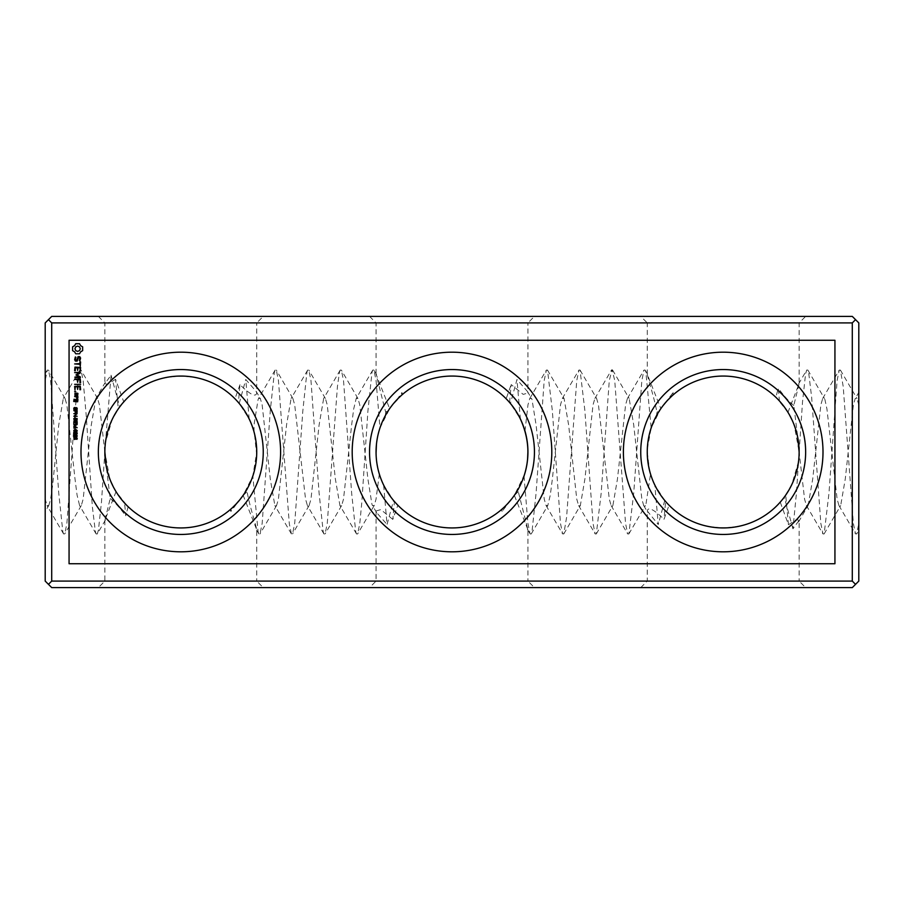 <?xml version="1.0" encoding="UTF-8"?>
<svg xmlns="http://www.w3.org/2000/svg" width="904" height="904" viewBox="0 0 904 904"><rect width="100%" height="100%" fill="white"/><g stroke="black" fill="none" stroke-linecap="round" stroke-linejoin="round"><path stroke-width="0.68" stroke-dasharray="4.52 3.39" d="M51.709 322.909L51.709 581.091L852.291 581.091L852.291 322.909L855.546 319.654L852.291 316.4L51.709 316.4L48.454 319.654L51.709 322.909L852.291 322.909M852.291 581.091L855.546 584.346L858.8 581.091L858.8 322.909L855.546 319.654M51.709 581.091L48.454 584.346L51.709 587.6L852.291 587.6L855.546 584.346M263.245 587.6L98.355 587.6L263.245 587.6L256.736 581.091L104.864 581.091L256.736 581.091L256.736 529.733C256.001 525.19 249.73 506.5 247.074 491.663L247.526 488.25M534.445 587.6L369.555 587.6L534.445 587.6L527.936 581.091L376.064 581.091L527.936 581.091L527.936 529.744L518.274 491.64L518.726 488.25L514.093 495.72L502.082 511.461L502.296 508.895L501.562 509.54C488.793 520.32 474.08 526.388 457.424 527.744L452 527.936C431.174 527.597 413.275 520.184 398.302 505.698L393.568 500.5L387.048 524.467L383.624 485.019C375.013 466.035 373.793 447.028 379.962 427.999L389.647 408.664L376.064 374.256L385.726 412.36L402.438 394.46C416.767 382.426 433.287 376.301 452 376.064L457.424 376.256C476.148 377.838 492.239 385.183 505.698 398.302L510.432 403.5L520.376 418.981L516.952 379.533L510.432 403.5M805.645 587.6L640.755 587.6L805.645 587.6L799.136 581.091L647.264 581.091L799.136 581.091L799.136 520.365L792.932 528.795L796.424 493.268L799.136 452C798.492 469.266 794.017 483.64 785.712 495.109L788.457 524.738L780.242 502.127L785.712 495.109M798.594 521.879L808.119 505.573L806.424 505.539L804.583 499.155L799.136 452A75.936 75.936 0 0 1 685.232 517.766A75.936 75.936 0 0 1 685.232 386.234A75.936 75.936 0 0 1 799.136 452L794.209 425.083L787.96 412.348L799.136 383.635L793.802 405.455L797.735 437.457C793.644 421.196 787.531 409.026 779.406 400.935L775.858 397.285L778.287 388.2L779.406 400.935M647.332 448.881L651.162 427.987L660.847 408.664L669.502 398.302C684.475 383.816 702.374 376.403 723.2 376.064C743.483 376.369 761.032 383.443 775.858 397.285M640.755 587.6L647.264 581.091L647.264 510.975L658.248 524.523L654.824 485.03L664.768 500.5L669.502 505.698C697.606 534.998 748.794 534.998 776.898 505.698L780.242 502.127M808.131 505.585L812.719 478.962L820.855 404.834L822.685 398.483L824.414 398.461L824.923 399.591L826.957 409.06L837.127 499.155L838.968 505.539L840.686 505.562L845.263 478.996L853.399 404.856L855.24 398.461L856.958 398.438L858.8 404.981L858.8 523.405L858.8 392.381L855.24 398.461M799.136 452L802.526 401.817L805.577 373.917L806.707 370.041L807.86 370.075L808.628 372.324L811.679 397.579L820.832 523.416L822.99 533.936L824.132 533.948L828.968 493.301L837.104 380.573L839.251 370.086L840.404 370.075L843.206 386.55L853.365 523.405L855.534 533.936L856.676 533.948L858.8 523.393L858.8 530.286L856.676 533.948M788.457 524.749L796.3 519.597L799.136 520.365M664.768 500.5L658.248 524.512M792.932 528.795L784.288 497.11L776.898 505.698C748.794 534.998 697.606 534.998 669.502 505.698L669.039 505.223L664.011 519.303C653.739 509.314 648.157 506.534 647.264 510.975M524.58 474.317L514.353 495.335L527.936 529.744M518.907 487.9L519.495 486.804M519.823 486.16L522.309 480.691M522.478 480.261L523.574 477.357M524.828 473.493L525.269 471.944M525.484 471.131L525.879 469.538M525.97 469.187L526.456 466.916M526.467 466.882L526.738 465.447M526.976 464.068L527.563 459.526M527.936 451.119L527.902 449.898M527.902 449.819L527.868 448.813M527.857 448.486L527.699 446.011M527.642 445.333L527.156 441.141M527.066 440.519L526.806 438.96M526.614 437.92L526.433 436.948M526.422 436.937L526.083 435.321M526.004 434.96L525.111 431.468M524.998 431.084L527.959 404.856L529.8 398.461L531.518 398.438L532.027 399.568L536.095 425.004L544.231 499.144L546.061 505.517L547.79 505.539L550.321 494.963L552.355 479.018L560.491 404.868L562.344 398.461L564.062 398.438L568.627 424.97L576.763 499.132L578.616 505.539L580.334 505.562L584.899 479.041L593.035 404.868L594.877 398.494L595.747 397.749L596.606 398.461L598.459 404.935L609.307 499.189L611.138 505.562L612.889 505.528L617.443 479.086L625.579 404.89L627.432 398.461L629.127 398.415L633.715 424.925L641.851 499.11L643.704 505.539L645.422 505.562L645.919 504.455L650.53 474.024C654.552 485.832 659.581 494.996 665.626 501.505L664.011 519.303M524.037 476.001L527.925 523.405L530.094 533.936L531.236 533.948L531.993 531.721L536.061 493.347L544.197 380.618L546.366 370.064L547.508 370.052L552.333 410.642L560.469 523.393L562.627 533.914L563.78 533.925L566.571 517.483L576.741 380.618L578.91 370.064L580.052 370.052L584.877 410.597L593.013 523.371L595.182 533.948L596.324 533.948L601.149 493.414L609.285 380.629L611.997 369.612L614.709 380.324L625.557 523.45L627.704 533.97L628.868 533.936L633.693 493.482L641.829 380.674L643.998 370.064L645.14 370.052L645.897 372.233L651.162 427.987M524.67 429.988C520.647 418.168 515.619 408.992 509.573 402.495L511.189 384.596L523.179 394.393L527.936 393.037L527.382 391.387L516.952 379.544M659.649 410.427L660.847 408.664L647.264 374.267C647.999 378.81 654.27 397.5 656.925 412.337L656.473 415.75M656.473 415.761L655.999 416.631M655.456 417.693L654.247 420.202M654.055 420.609L652.36 424.643M652.338 424.699L650.631 429.66M650.326 430.643L649.886 432.214M649.874 432.259L649.083 435.457M649.083 435.491L647.987 441.525M647.987 441.581L647.467 446.452M647.264 452L649.603 470.701M649.976 472.103L650.53 474.024M647.264 374.267L647.264 322.909L799.136 322.909L647.264 322.909L640.755 316.4L805.645 316.4L799.136 322.909L799.136 383.635M793.802 405.444C789.113 401.681 783.949 395.941 778.287 388.234M787.96 412.348L776.898 398.302C761.925 383.816 744.026 376.403 723.2 376.064C704.487 376.301 687.967 382.426 673.638 394.46L673.13 392.528L661.118 408.269L656.925 412.326M798.537 461.526L791.836 484.476L784.288 497.11M669.039 505.223L665.626 501.505M658.666 411.975L657.219 414.416M673.638 394.46L672.587 395.387M395.104 502.285L394.426 501.505L392.811 519.404L397.839 505.223L398.302 505.698C413.275 520.184 431.174 527.597 452 527.936L457.424 527.744C476.148 526.162 492.239 518.817 505.698 505.698L514.353 495.335M501.562 509.54L502.07 511.449M518.274 491.663L514.093 495.72M507.2 504.138L502.308 508.884M389.647 408.664L398.302 398.302C414.834 382.437 434.541 375.092 457.424 376.256C476.148 377.838 492.239 385.183 505.698 398.302L506.161 398.777L511.189 384.596M507.867 400.574L508.568 401.342M508.895 401.715L509.573 402.495M672.904 395.104L673.13 392.505M392.811 519.393L380.821 509.607L376.064 510.963L376.618 512.613L387.048 524.456M383.624 485.019L393.568 500.5M527.936 452A75.936 75.936 0 0 1 414.032 517.766A75.936 75.936 0 0 1 414.032 386.234A75.936 75.936 0 0 1 527.936 452M396.133 503.426L395.432 502.658M379.002 472.916L379.33 474.012C383.352 485.832 388.381 495.008 394.426 501.505M385.093 416.1L384.505 417.196M384.177 417.84L381.691 423.309M381.522 423.739L380.426 426.643M376.584 374.651L373.906 370.064L376.075 380.595L379.962 427.999L379.42 429.682M379.171 430.507L378.731 432.055M378.516 432.869L378.121 434.462M378.03 434.813L377.544 437.084M377.533 437.118L377.262 438.553M377.024 439.932L376.437 444.474M376.064 452.881L376.098 454.102M376.098 454.181L376.132 455.187M376.143 455.514L376.301 457.989M376.358 458.667L376.844 462.859M376.934 463.481L377.194 465.04M377.386 466.08L377.917 468.679M377.996 469.04L378.889 472.532M385.726 412.36L385.273 415.75L389.906 408.28M534.445 316.4L369.555 316.4L534.445 316.4L527.936 322.909L376.064 322.909L527.936 322.909L527.936 393.037M402.438 394.46L401.93 392.551L401.704 395.104M396.799 399.862L401.918 392.539M805.645 316.4L640.755 316.4M805.645 452A82.445 82.445 0 0 1 681.978 523.405A82.445 82.445 0 0 1 681.978 380.595A82.445 82.445 0 0 1 805.645 452M373.906 370.064L372.764 370.052L372.007 372.278L367.939 410.653L361.837 502.093L359.803 523.382L357.634 533.936L356.492 533.948L355.735 531.733L351.667 493.358L343.531 380.607L341.373 370.086L340.22 370.075L339.463 372.29L337.429 386.516L327.259 523.382L325.09 533.936L323.948 533.948L323.191 531.733L319.123 493.403L310.987 380.629L308.818 370.052L307.676 370.052L306.919 372.256L302.851 410.585L294.715 523.371L292.557 533.891L291.427 533.925L289.291 523.676L278.443 380.55L276.296 370.03L275.132 370.064L274.375 372.29L270.307 410.518L262.171 523.326L260.002 533.936L258.86 533.948L258.103 531.767L252.837 476.012L243.153 495.335L256.736 529.733M247.526 488.239L248.001 487.369M248.543 486.307L249.753 483.798M249.945 483.391L251.64 479.357M251.662 479.301L253.369 474.34M253.674 473.357L254.114 471.786M254.126 471.741L254.917 468.543M254.917 468.509L256.013 462.475M256.013 462.419L256.533 457.548M256.668 455.119L254.397 433.298M254.024 431.897L254.013 424.914L258.081 399.545L258.578 398.438L260.295 398.461L256.216 391.488L245.752 379.477L249.176 418.97L239.232 403.5L234.498 398.302L238.373 402.495C244.419 409.003 249.447 418.168 253.47 429.976M379.33 474.012L376.041 499.144L374.199 505.539L372.482 505.562L371.973 504.432L367.905 478.996L359.769 404.856L357.939 398.483L356.21 398.461L353.679 409.037L351.645 424.982L343.509 499.132L341.656 505.539L339.938 505.562L335.373 479.03L327.237 404.868L325.383 398.461L323.666 398.438L319.101 424.959L310.965 499.132L309.123 505.505L308.253 506.251L307.394 505.539L305.541 499.064L294.693 404.811L292.862 398.438L291.111 398.472L286.557 424.914L278.421 499.11L276.567 505.539L274.873 505.585L270.285 479.075L262.149 404.89L260.295 398.461M263.245 316.4L98.355 316.4L263.245 316.4L256.736 322.909L104.864 322.909L256.736 322.909L256.736 393.025C255.843 397.466 250.261 394.686 239.989 384.697L238.373 402.495M256.736 393.025L256.216 391.488M256.736 452A75.936 75.936 0 0 1 142.832 517.766A75.936 75.936 0 0 1 142.832 386.234A75.936 75.936 0 0 1 256.736 452L252.837 476.012M534.445 452A82.445 82.445 0 0 1 410.778 523.405A82.445 82.445 0 0 1 410.778 380.595A82.445 82.445 0 0 1 534.445 452M823.002 452A99.802 99.802 0 0 0 673.299 365.566A99.802 99.802 0 0 0 673.299 538.434A99.802 99.802 0 0 0 823.002 452M263.245 452A82.445 82.445 0 0 1 139.578 523.405A82.445 82.445 0 0 1 139.578 380.595A82.445 82.445 0 0 1 263.245 452M48.454 584.346L45.2 581.091L45.2 322.909L48.454 319.654M115.542 379.251L107.7 384.403L104.864 383.635L111.068 375.205L105.463 442.474L112.164 419.524L119.712 406.89L127.102 398.302C155.205 369.001 206.394 369.001 234.498 398.302C206.394 369.001 155.205 369.001 127.102 398.302L118.288 408.89L115.542 379.262L123.758 401.873M105.463 442.474L104.864 452L109.791 478.917L116.04 491.652L127.102 505.698C142.075 520.184 159.974 527.597 180.8 527.936C201.626 527.597 219.525 520.184 234.498 505.698L244.351 493.573M245.334 492.025L246.781 489.584M231.413 508.613L230.362 509.54L230.87 511.472L242.882 495.731L247.074 491.674M116.04 491.652L104.864 520.365L110.198 498.545L106.265 466.543C110.356 482.804 116.469 494.974 124.594 503.065L128.142 506.715C142.968 520.557 160.517 527.631 180.8 527.936C199.513 527.699 216.033 521.574 230.362 509.54M128.142 506.715L125.712 515.8L124.594 503.065M110.198 498.556C114.887 502.319 120.051 508.059 125.712 515.766M105.395 520.037L97.293 533.959L98.423 530.083L101.474 502.183L104.864 452C105.508 434.734 109.983 420.36 118.288 408.89M239.232 403.5L245.752 379.488M239.989 384.697L234.961 398.777M111.068 375.205L119.712 406.89M69.066 340.266L69.066 563.734L834.934 563.734L834.934 340.266L69.066 340.266M551.802 452A99.802 99.802 0 0 0 402.099 365.566A99.802 99.802 0 0 0 402.099 538.434A99.802 99.802 0 0 0 551.802 452M280.602 452A99.802 99.802 0 0 0 130.899 365.566A99.802 99.802 0 0 0 130.899 538.434A99.802 99.802 0 0 0 280.602 452M45.2 499.008L45.2 380.595L45.2 511.619L48.759 505.539L47.042 505.562L45.2 499.019M45.2 373.714L45.2 380.595L47.324 370.052L45.2 373.714M97.293 533.959L96.14 533.925L95.372 531.676L92.321 506.421L86.219 415.58L83.168 380.584L81.01 370.064L79.868 370.052L79.1 372.278L75.032 410.698L66.896 523.427L64.749 533.914L63.596 533.925L62.828 531.699L58.76 493.324L50.635 380.595L48.466 370.064L47.324 370.052M104.864 452L99.417 404.845L97.575 398.461L95.869 398.415L91.281 425.038L83.145 499.166L81.315 505.517L79.586 505.539L77.043 494.94L75.009 478.984L66.873 404.845L65.031 398.461L63.314 398.438L58.737 425.004L52.635 485.199L50.601 499.144L48.759 505.539M231.096 508.895L230.87 511.494M82.648 346.831L80.671 345.701L79.541 343.723L75.71 343.723L74.58 345.701L72.591 346.831L72.591 350.662L74.58 351.792L75.71 353.78L79.541 353.78L80.671 351.792L82.648 350.662L82.648 346.831M80.433 377.024L76.942 374.957L80.422 372.889L80.264 372.267L74.648 372.606L79.055 372.934L75.97 374.945L79.066 376.979L74.987 376.979L74.987 377.635L80.275 377.646L80.433 377.024M79.936 361.95L79.936 363.6L74.648 363.939L79.936 364.267L80.264 366.233L80.592 361.95L79.936 361.95M79.778 356.662L78.038 356.662L76.727 360.402L75.292 359.498L75.913 357.295L75.337 356.956L74.648 359.702L75.439 361.069L77.19 361.069L78.512 357.329L79.925 358.233L79.315 360.447L79.88 360.775L80.592 358.063L79.778 356.662M80.592 389.703L80.264 386.087L74.648 386.403L74.975 390.042L75.292 386.742L77.292 386.742L77.62 389.387L77.947 386.742L79.936 386.742L79.936 389.703L80.592 389.703M80.592 367.442L74.964 367.114L74.648 370.742L75.292 370.742L75.292 367.781L77.292 367.781L77.62 370.425L77.947 367.781L79.936 367.781L80.264 371.081L80.592 367.442M80.592 382.618L80.264 379.002L74.648 379.33L77.292 379.669L77.62 382.302L77.947 379.669L79.936 379.669L79.936 382.618L80.592 382.618M80.592 384.324L74.648 384.324L80.592 384.324M77.947 399.523L75.992 399.195L75.676 401.139L74.388 401.139L74.964 399.534L74.049 399.195L73.732 401.466L77.631 401.794L77.947 399.523M73.834 424.564L77.156 424.564L74.354 426.134L77.156 427.694L73.834 427.694L76.648 427.287L73.834 426.36L76.648 424.982L73.834 424.564M74.885 407.873L74.128 408.789L74.727 409.636L75.62 407.885L76.964 407.873L77.01 409.614L76.207 409.975L76.704 408.156L74.772 410.066L73.744 408.755L74.444 408.009M75.62 407.885L76.241 407.568M76.964 407.873L77.258 408.732L76.964 407.873M76.874 408.721L76.704 408.156L76.874 408.721M75.665 409.241L74.772 410.066M73.744 408.755L74.885 407.455M73.834 413.659L77.156 413.659L74.41 415.84L77.156 416.258L73.834 416.258L76.625 414.088L73.834 413.659M77.947 396.607L74.648 396.607L76.298 396.935L77.224 398.879L77.947 397.805L77.19 396.935L77.947 396.607M74.964 395.681L77.631 395.681L77.947 393.409L74.964 393.093L74.964 395.681M73.834 418.495L77.156 418.495L76.806 420.71L74.218 420.812L73.834 418.495M77.156 419.897L76.806 420.71M75.382 420.789L74.795 421.015M74.218 420.812L73.834 419.874L74.218 420.812M73.834 410.665L77.156 410.665L76.908 412.834L75.552 412.868L75.258 411.105L73.834 410.665M77.156 412.134L76.218 413.105M77.258 435.909L75.552 437.016L73.744 435.897L75.473 434.813L77.258 435.909M76.704 436.801L74.399 436.824M74.275 435.05L76.478 434.96M77.258 430.779L75.552 431.886L73.744 430.779L75.473 429.682L77.258 430.779M76.704 431.671L74.399 431.694M74.275 429.92L76.478 429.829M73.834 421.58L77.156 421.58L77.156 423.965L76.783 422.01L75.733 422.01L75.733 423.818L75.36 422.01L74.218 422.01L73.834 423.999L73.834 421.58M75.665 432.801L76.987 432.62L76.998 434.078L74.06 434.157L74.015 432.575L75.665 432.801M76.987 432.62L77.258 433.355M74.06 434.157L73.744 433.366M73.834 437.378L76.218 439.141L76.874 438.519L76.026 437.457L76.761 437.604L76.942 439.321L75.518 439.31L74.218 437.83L73.834 439.559L73.834 437.378M77.258 438.53L76.942 439.321M75.755 391.545L74.648 391.545L75.755 391.545M74.885 416.823L75.258 417.942L74.885 416.823M74.885 428.213L75.258 429.332L74.885 428.213M80.286 348.752L79.507 350.628L77.62 351.407L75.744 350.628L74.964 348.752L75.744 346.865L77.62 346.096L79.507 346.865L80.286 348.752M77.303 399.862L77.303 401.139L76.331 401.139L76.331 399.862L77.303 399.862M77.303 393.748L77.303 395.025L75.292 395.025L75.292 393.748L77.303 393.748M74.218 419.885L75.292 420.247L75.36 418.925L74.218 418.925L74.218 419.885M75.733 419.727L76.716 420.157L76.783 418.925L75.733 418.925L75.812 420.168L76.716 420.157M76.218 412.665L76.783 411.105L75.642 411.105L76.218 412.665M74.614 435.355L74.422 436.395L75.529 436.575L76.501 436.451L76.512 435.412L74.128 435.897L75.529 436.575M74.614 430.225L74.422 431.264L75.529 431.457L76.501 431.321L76.512 430.281L74.128 430.779L75.529 431.457M74.128 433.378L74.772 434.022L75.45 433.344L74.783 432.7L74.128 433.378M74.286 433.83L75.281 433.83M75.834 433.344L76.365 433.909L76.874 433.332L75.97 432.948L75.992 433.762M798.605 383.963L806.707 370.041M806.424 505.539L822.99 533.936M822.685 398.483L839.251 370.086M838.968 505.539L855.534 533.936M807.871 370.064L824.414 398.438M824.109 533.948L840.675 505.551M840.415 370.075L856.947 398.438M527.416 529.348L530.094 533.936M529.8 398.461L546.366 370.064M546.061 505.517L562.627 533.914M562.344 398.461L578.91 370.064M578.616 505.539L595.182 533.948M594.877 398.494L611.443 370.109M611.138 505.562L627.704 533.97M627.432 398.461L643.998 370.064M643.704 505.539L647.784 512.511M527.382 391.387L531.507 398.438M531.236 533.948L547.79 505.562M547.496 370.075L564.051 398.449M563.791 533.925L580.323 505.562M580.052 370.052L596.606 398.438M596.324 533.902L612.878 505.517M612.596 370.064L629.127 398.415M628.868 533.936L645.422 505.562M645.128 370.052L647.829 374.685M376.064 510.963L376.064 581.091L369.555 587.6M369.555 316.4L376.064 322.909L376.064 374.256M376.618 512.613L372.493 505.562M372.764 370.052L356.21 398.438M356.504 533.925L339.949 505.551M340.209 370.075L323.677 398.438M323.948 533.948L307.394 505.562M307.676 370.098L291.122 398.483M291.404 533.936L274.873 505.585M275.132 370.064L258.578 398.438M258.872 533.948L256.171 529.315M374.199 505.539L357.634 533.936M357.939 398.483L341.373 370.086M341.656 505.539L325.09 533.936M325.383 398.461L308.818 370.052M309.123 505.505L292.557 533.891M292.862 398.438L276.296 370.03M276.567 505.539L260.002 533.936M104.864 520.365L104.864 581.091L98.355 587.6M98.355 316.4L104.864 322.909L104.864 383.635M105.406 382.121L95.88 398.427M96.129 533.936L79.586 505.562M79.891 370.052L63.325 398.449M63.585 533.925L47.053 505.562M97.575 398.461L81.01 370.064M81.315 505.517L64.749 533.914M65.031 398.461L48.466 370.064"/><path stroke-width="1.36" d="M51.709 581.091L51.709 322.909L48.454 319.654L51.709 316.4L852.291 316.4L858.8 322.909L858.8 581.091L852.291 587.6L51.709 587.6L48.454 584.346L51.709 581.091L852.291 581.091L855.546 584.346M852.291 581.091L852.291 322.909L855.546 319.654M797.735 437.457L799.136 452A75.936 75.936 0 0 1 685.232 517.766A75.936 75.936 0 0 1 685.232 386.234A75.936 75.936 0 0 1 799.136 452M654.824 485.03C649.886 474.826 647.366 463.808 647.264 452L647.264 452M519.495 486.804L519.823 486.16M523.732 476.928L524.037 476.001C530.207 456.972 528.987 437.965 520.376 418.981M524.58 474.317L524.828 473.493M525.269 471.944L525.484 471.131M526.738 465.447L526.976 464.068M527.563 459.526L527.936 451.119M527.699 446.011L527.642 445.333M527.156 441.141L527.066 440.519M526.806 438.96L526.614 437.92M655.999 416.631L655.456 417.693M650.631 429.66L650.326 430.643M647.467 446.452L647.332 448.881M649.603 470.701L649.976 472.103M659.649 410.427L658.666 411.975M657.219 414.416L656.473 415.75M671.841 396.065L667.988 399.873M506.161 398.777L507.867 400.574M805.645 452A82.445 82.445 0 0 1 681.978 523.405A82.445 82.445 0 0 1 681.978 380.595A82.445 82.445 0 0 1 805.645 452M527.936 452A75.936 75.936 0 0 1 414.032 517.766A75.936 75.936 0 0 1 414.032 386.234A75.936 75.936 0 0 1 527.936 452M397.839 505.223L396.133 503.426M384.505 417.196L384.177 417.84M380.268 427.072L379.962 427.999M379.42 429.682L379.171 430.507M378.731 432.055L378.516 432.869M377.262 438.553L377.024 439.932M376.437 444.474L376.064 452.881M376.301 457.989L376.358 458.667M376.844 462.859L376.934 463.481M377.194 465.04L377.386 466.08M823.002 452A99.802 99.802 0 0 0 673.299 365.566A99.802 99.802 0 0 0 673.299 538.434A99.802 99.802 0 0 0 823.002 452M248.001 487.369L248.543 486.307M253.369 474.34L253.674 473.357M256.533 457.548L256.668 455.119M256.736 452.011L256.736 452A75.936 75.936 0 0 1 142.832 517.766A75.936 75.936 0 0 1 142.832 386.234A75.936 75.936 0 0 1 256.736 452C256.634 440.191 254.114 429.174 249.176 418.97M254.397 433.298L254.024 431.897M534.445 452A82.445 82.445 0 0 1 410.778 523.405A82.445 82.445 0 0 1 410.778 380.595A82.445 82.445 0 0 1 534.445 452M51.709 322.909L852.291 322.909M69.066 340.266L69.066 563.734L834.934 563.734L834.934 340.266L69.066 340.266M48.454 319.654L45.2 322.909L45.2 581.091L48.454 584.346M244.351 493.573L245.334 492.025M246.781 489.584L247.526 488.25M232.158 507.935L236.012 504.127M106.265 466.543L104.864 452M551.802 452A99.802 99.802 0 0 0 402.099 365.566A99.802 99.802 0 0 0 402.099 538.434A99.802 99.802 0 0 0 551.802 452M82.648 346.831L80.671 345.701L79.541 343.723L75.71 343.723L74.58 345.701L72.591 346.831L72.591 350.662L74.58 351.792L75.71 353.78L79.541 353.78L80.671 351.792L82.648 350.662L82.648 346.831M80.433 377.024L76.942 374.957L80.422 372.889L80.264 372.267L74.648 372.606L79.055 372.934L75.97 374.945L79.066 376.979L74.987 376.979L74.987 377.635L80.275 377.646L80.433 377.024M79.936 361.95L79.936 363.6L74.648 363.939L79.936 364.267L80.264 366.233L80.592 361.95L79.936 361.95M79.778 356.662L78.038 356.662L76.727 360.402L75.292 359.498L75.913 357.295L75.337 356.956L74.648 359.702L75.439 361.069L77.19 361.069L78.512 357.329L79.925 358.233L79.315 360.447L79.88 360.775L80.592 358.063L79.778 356.662M80.592 389.703L80.264 386.087L74.648 386.403L74.975 390.042L75.292 386.742L77.292 386.742L77.62 389.387L77.947 386.742L79.936 386.742L79.936 389.703L80.592 389.703M80.592 367.442L74.964 367.114L74.648 370.742L75.292 370.742L75.292 367.781L77.292 367.781L77.62 370.425L77.947 367.781L79.936 367.781L80.264 371.081L80.592 367.442M80.592 382.618L80.264 379.002L74.648 379.33L77.292 379.669L77.62 382.302L77.947 379.669L79.936 379.669L79.936 382.618L80.592 382.618M80.592 384.324L74.648 384.324L80.592 384.324M77.947 399.523L75.992 399.195L75.676 401.139L74.388 401.139L74.964 399.534L74.049 399.195L73.732 401.466L77.631 401.794L77.947 399.523M75.8 424.993L73.834 424.564L77.156 424.564L74.354 426.134L77.156 427.694L73.834 427.694L76.648 427.287L73.834 426.36L76.173 424.982M74.444 408.009L74.128 408.789M75.314 408.936L76.241 407.568L75.62 407.885L76.964 407.873L77.01 409.614L77.258 408.732M76.207 409.975L77.01 409.614L76.207 409.557M75.959 408.19L75.778 408.789L76.704 408.156L76.614 409.41M75.778 408.789L75.45 409.749L73.981 409.67L74.772 410.066M73.744 408.755L73.981 409.67L74.049 407.794L73.744 408.755L74.885 407.455L74.049 407.794M73.834 413.659L77.156 413.659L74.41 415.84L77.156 416.258L73.834 416.258L76.625 414.088L73.834 413.659M77.947 396.607L74.648 396.607L76.298 396.935L77.224 398.879L77.947 397.805L77.19 396.935L77.947 396.607M74.964 395.681L77.631 395.681L77.947 393.409L74.964 393.093L74.964 395.681M74.218 420.812L73.834 418.495L77.156 418.495L76.806 420.71L77.156 419.897L75.8 420.676M74.795 421.015L75.382 420.789M75.552 412.868L75.258 411.105L73.834 410.665L77.156 410.665L76.908 412.834L77.156 412.134L75.552 412.868L76.218 413.105M76.704 436.801L77.258 435.909L76.478 434.96L74.275 435.05L73.744 435.897L74.399 436.824L76.704 436.801M76.704 431.671L77.258 430.779L76.478 429.829L74.275 429.92L73.744 430.779L74.399 431.694L76.704 431.671M73.834 421.58L77.156 421.58L77.156 423.965L76.783 422.01L75.733 422.01L75.733 423.818L75.36 422.01L74.218 422.01L73.834 423.999L73.834 421.58M75.846 432.541L74.015 432.575L74.06 434.157L76.998 434.078L76.987 432.62L75.846 432.541M76.535 437.954L76.218 439.141L73.834 437.378L74.218 439.559L74.682 438.101M76.026 437.864L76.761 437.604L77.258 438.53L76.761 437.604M76.942 439.321L77.258 438.53L76.942 439.321M75.518 439.31L74.93 438.451M75.755 391.545L74.648 391.545L75.755 391.545M74.885 416.823L75.258 417.942L74.885 416.823M74.885 428.213L75.258 429.332L74.885 428.213M263.245 452A82.445 82.445 0 0 1 139.578 523.405A82.445 82.445 0 0 1 139.578 380.595A82.445 82.445 0 0 1 263.245 452M280.602 452A99.802 99.802 0 0 0 130.899 365.566A99.802 99.802 0 0 0 130.899 538.434A99.802 99.802 0 0 0 280.602 452M76.874 408.721L76.704 408.156M77.156 419.897L76.806 420.71M76.478 434.96L74.275 435.05L76.478 434.96L77.258 435.909M76.478 429.829L74.275 429.92L76.478 429.829L77.258 430.779M77.258 433.355L76.987 432.62L76.998 434.078L75.891 434.18M73.744 433.366L74.829 434.44L74.06 434.157L74.015 432.575L75.665 432.801L74.015 432.575M75.439 438.553L76.693 438.971M75.292 420.247L75.36 418.925L74.218 418.925L74.456 420.462L75.36 419.806M75.733 419.727L76.716 420.157L76.783 418.925L75.733 418.925L76.275 420.416M75.642 411.987L75.642 411.105L76.783 411.105L76.783 411.987M74.128 435.897L75.529 436.575L76.874 435.931L74.614 435.355L74.422 436.395L75.529 436.575L74.422 436.395L74.614 435.355L74.128 435.897M76.874 435.931L76.512 435.412L76.501 436.451L75.529 436.575M74.128 430.779L75.529 431.457L76.874 430.801L74.614 430.225L74.422 431.264L75.529 431.457L74.422 431.264L74.614 430.225L74.128 430.779M76.874 430.801L76.512 430.281L76.501 431.321L75.529 431.457M74.32 432.858L74.772 434.022L75.45 433.344L74.32 432.858L75.269 432.88M75.834 433.344L76.365 433.909L75.97 432.948M80.286 348.752L79.507 350.628L77.62 351.407L75.744 350.628L74.964 348.752L75.744 346.865L77.62 346.096L79.507 346.865L80.286 348.752M77.303 399.862L77.303 401.139L76.331 401.139L76.331 399.862L77.303 399.862M77.303 393.748L77.303 395.025L75.292 395.025L75.292 393.748L77.303 393.748M76.716 412.393L75.766 412.473M74.614 435.355L76.512 435.412M74.614 430.225L76.512 430.281"/></g></svg>
